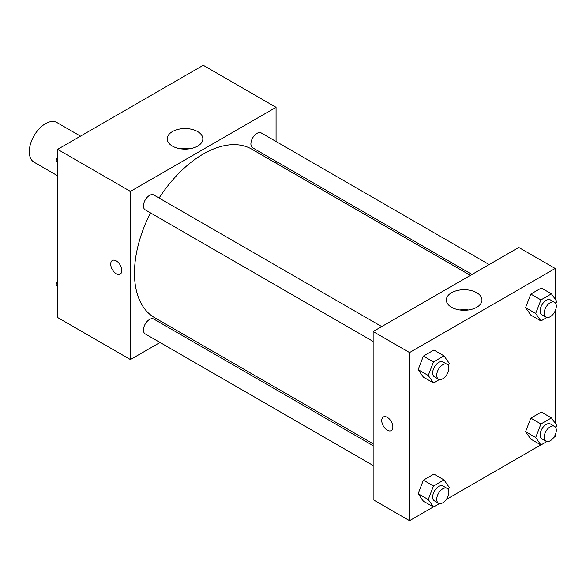 <?xml version="1.0" encoding="UTF-8"?>
<svg xmlns="http://www.w3.org/2000/svg" width="586" height="586" viewBox="0 0 586 586"><rect width="100%" height="100%" fill="white"/><g stroke="black" fill="none" stroke-linecap="round" stroke-linejoin="round"><path stroke-width="0.88" d="M80.502 136.157L56.923 122.547A22.883 13.214 120 0 0 39.291 128.678A22.883 13.214 120 0 0 29.3 151.708A22.883 13.214 120 0 0 34.039 162.183L57.618 175.793M160.037 342.466L130.429 359.562L57.618 317.524L57.618 149.371L203.239 65.295L276.057 107.333L276.057 141.519M276.057 161.333L276.057 163.186M172.445 131.586A17.814 10.284 180 0 1 191.856 129.359A17.814 10.284 180 0 1 202.851 138.86A17.814 10.284 180 0 1 185.037 149.144A17.814 10.284 180 0 1 167.23 138.86A17.814 10.284 180 0 1 172.445 131.586M130.429 359.562L130.429 191.41L57.618 149.371M130.429 191.41L276.057 107.333M189.351 148.837A17.814 10.284 0 0 0 180.722 148.837M112.336 260.499A7.867 4.542 -120 0 0 111.135 266.798A7.867 4.542 -120 0 0 116.277 273.728A7.867 4.542 60 0 1 111.135 266.798A7.867 4.542 60 0 1 112.336 260.499A7.867 4.542 60 0 1 120.203 265.04A7.867 4.542 60 0 1 120.203 274.123A7.867 4.542 60 0 1 116.27 273.735A7.867 4.542 -120 0 0 120.203 274.123M178.803 331.632L177.199 332.562M381.72 326.578L153.81 194.999A8.578 4.952 120 0 0 145.233 199.951A8.578 4.952 120 0 0 145.233 209.861L373.135 341.44M373.135 445.69L153.81 319.062A8.578 4.952 120 0 0 147.203 321.362A8.578 4.952 120 0 0 143.453 329.991A8.578 4.952 120 0 0 145.233 333.925L373.135 465.504M489.156 264.55L261.253 132.971A8.578 4.952 120 0 0 254.639 135.271A8.578 4.952 120 0 0 250.896 143.907A8.578 4.952 120 0 0 252.669 147.833L471.994 274.46M150.514 212.908A97.254 56.146 120 0 0 134.472 273.149A97.254 56.146 120 0 0 154.616 317.671L373.135 443.829M470.39 275.383L251.87 149.225A97.254 56.146 120 0 0 159.099 198.046M433.376 506.949L409.548 520.705L373.135 499.69L373.135 331.537L518.764 247.46L555.169 268.476L555.169 299.138M446.327 499.47L540.812 444.921M553.763 437.442L555.169 436.629L555.169 435.01M418.126 369.641L423.385 377.12L418.126 369.641L423.385 356.098L418.126 369.641L428.241 375.48L433.493 361.936L444.005 355.87L449.264 363.349L448.341 365.708M433.896 350.032L423.385 356.098L433.896 350.032L444.005 355.87M525.569 307.613L530.821 315.092L525.569 307.613L530.821 294.069L525.569 307.613L535.677 313.451L540.937 299.907L551.448 293.842L556.7 301.321L555.784 303.68M541.332 288.004L530.821 294.069L541.332 288.004L551.448 293.842M525.569 431.677L530.821 439.148L525.569 431.677L530.821 418.133L525.569 431.677L535.677 437.515L540.937 423.971L551.448 417.906L556.7 425.377L555.784 427.743M541.332 412.068L530.821 418.133L541.332 412.068L551.448 417.906M409.548 520.705L409.548 352.552L555.169 268.476M555.169 310.946L555.169 423.202M418.126 493.705L423.385 501.184L418.126 493.705L423.385 480.161L418.126 493.705L428.241 499.543L433.493 485.999L444.005 479.934L449.264 487.406L448.341 489.771M433.896 474.096L423.385 480.161L433.896 474.096L444.005 479.934M451.557 307.276A17.814 10.284 180 0 1 446.342 300.003A17.814 10.284 180 0 1 464.156 289.718A17.814 10.284 180 0 1 481.963 300.003A17.814 10.284 180 0 1 470.968 309.503A17.814 10.284 180 0 1 451.557 307.276M409.548 352.552L373.135 331.537M392.862 426.996A7.867 4.542 60 0 1 391.228 430.6A7.867 4.542 60 0 1 383.361 426.059A7.867 4.542 60 0 1 383.361 416.976A7.867 4.542 60 0 1 389.426 419.078A7.867 4.542 60 0 1 392.862 426.996M468.47 309.979A17.814 10.284 0 0 0 459.842 309.979M383.369 416.976A7.867 4.542 -120 0 0 383.369 426.051A7.867 4.542 -120 0 0 391.228 430.6M439.441 379.523L433.493 382.958L428.241 375.48M447.089 364.316L443.038 361.987A8.578 4.952 120 0 0 436.431 364.28A8.578 4.952 120 0 0 432.68 372.916A8.578 4.952 120 0 0 434.46 376.849L438.504 379.179A8.578 4.952 120 0 0 447.089 374.227A8.578 4.952 120 0 0 447.089 364.316A8.578 4.952 120 0 0 440.474 366.616A8.578 4.952 120 0 0 436.731 375.252A8.578 4.952 120 0 0 438.504 379.179M433.493 382.958L423.385 377.12M433.493 361.936L423.385 356.098M546.885 317.495L540.937 320.93L535.677 313.451M554.524 302.288L550.481 299.951A8.578 4.952 120 0 0 543.867 302.251A8.578 4.952 120 0 0 540.124 310.888A8.578 4.952 120 0 0 541.904 314.814L545.947 317.151A8.578 4.952 120 0 0 554.524 312.199A8.578 4.952 120 0 0 554.524 302.288A8.578 4.952 120 0 0 547.91 304.588A8.578 4.952 120 0 0 544.167 313.224A8.578 4.952 120 0 0 545.947 317.151M540.937 320.93L530.821 315.092M540.937 299.907L530.821 294.069M439.441 503.586L433.493 507.022L428.241 499.543M447.089 488.38L443.038 486.043A8.578 4.952 120 0 0 436.431 488.343A8.578 4.952 120 0 0 432.68 496.979A8.578 4.952 120 0 0 434.46 500.905L438.504 503.242A8.578 4.952 120 0 0 447.089 498.29A8.578 4.952 120 0 0 447.089 488.38A8.578 4.952 120 0 0 440.474 490.68A8.578 4.952 120 0 0 436.731 499.316A8.578 4.952 120 0 0 438.504 503.242M433.493 507.022L423.385 501.184M433.493 485.999L423.385 480.161M546.885 441.558L540.937 444.986L535.677 437.515M554.524 426.352L550.481 424.015A8.578 4.952 120 0 0 543.867 426.315A8.578 4.952 120 0 0 540.124 434.951A8.578 4.952 120 0 0 541.904 438.877L545.947 441.214A8.578 4.952 120 0 0 554.524 436.262A8.578 4.952 120 0 0 554.524 426.352A8.578 4.952 120 0 0 547.91 428.652A8.578 4.952 120 0 0 544.167 437.288A8.578 4.952 120 0 0 545.947 441.214M540.937 444.986L530.821 439.148M540.937 423.971L530.821 418.133M57.618 162.798L56.088 160.623L57.618 156.682M61.274 147.254L71.975 141.079M57.618 161.502L56.088 160.623M168.709 85.226L179.411 79.051M57.618 286.862L56.088 284.679L57.618 280.738M57.618 285.565L56.088 284.679"/></g></svg>
